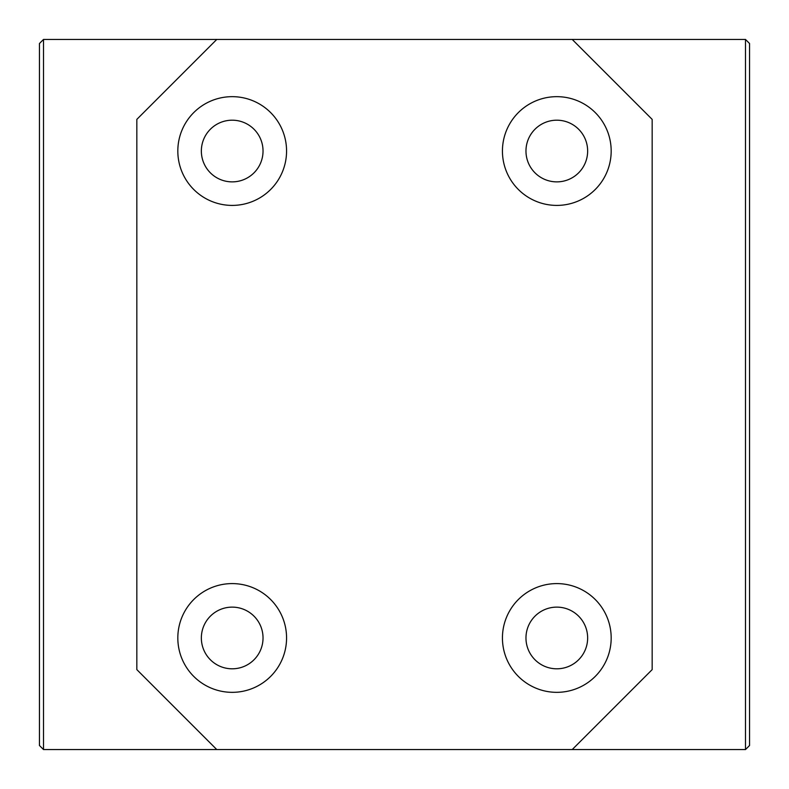 <?xml version="1.0" encoding="UTF-8"?>
<svg xmlns="http://www.w3.org/2000/svg" width="789" height="789" viewBox="0 0 789 789"><rect width="100%" height="100%" fill="white"/><g stroke="black" fill="none" stroke-linecap="round" stroke-linejoin="round"><path stroke-width="1.18" d="M232.193 583.594A54.372 54.372 0 0 0 177.821 637.966A54.372 54.372 0 0 0 232.193 692.338A54.372 54.372 0 0 0 286.565 637.966A54.372 54.372 0 0 0 232.193 583.594M556.807 583.594A54.372 54.372 0 0 0 502.435 637.966A54.372 54.372 0 0 0 556.807 692.338A54.372 54.372 0 0 0 611.179 637.966A54.372 54.372 0 0 0 556.807 583.594M556.807 96.662A54.372 54.372 0 0 0 502.435 151.034A54.372 54.372 0 0 0 556.807 205.406A54.372 54.372 0 0 0 611.179 151.034A54.372 54.372 0 0 0 556.807 96.662M232.193 96.662A54.372 54.372 0 0 0 177.821 151.034A54.372 54.372 0 0 0 232.193 205.406A54.372 54.372 0 0 0 286.565 151.034A54.372 54.372 0 0 0 232.193 96.662M232.193 181.874A30.84 30.84 0 0 1 201.353 151.034A30.84 30.84 0 0 1 232.193 120.194A30.84 30.84 0 0 1 263.033 151.034A30.84 30.84 0 0 1 232.193 181.874M556.807 181.874A30.84 30.84 0 0 1 525.967 151.034A30.84 30.84 0 0 1 556.807 120.194A30.84 30.84 0 0 1 587.647 151.034A30.84 30.84 0 0 1 556.807 181.874M556.807 668.806A30.84 30.84 0 0 1 525.967 637.966A30.84 30.84 0 0 1 556.807 607.126A30.84 30.84 0 0 1 587.647 637.966A30.84 30.84 0 0 1 556.807 668.806M232.193 668.806A30.84 30.84 0 0 1 201.353 637.966A30.84 30.84 0 0 1 232.193 607.126A30.84 30.84 0 0 1 263.033 637.966A30.84 30.84 0 0 1 232.193 668.806M745.497 39.45L749.55 43.503L749.55 745.497L745.497 749.55L745.497 39.45L43.503 39.45L43.503 749.55L745.497 749.55M572.232 39.45L652.168 119.386L652.168 669.614L572.232 749.55M216.768 749.55L136.832 669.614L136.832 119.386L216.768 39.45M43.503 39.45L39.45 43.503L39.45 745.497L43.503 749.55"/></g></svg>
